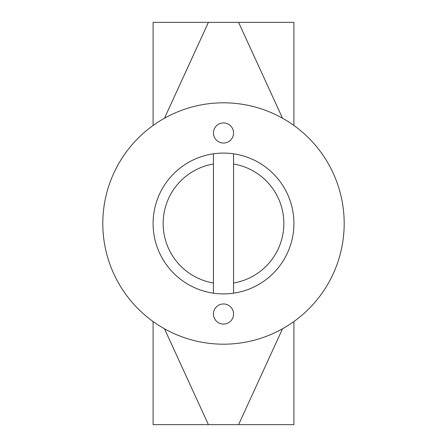 <?xml version="1.0" encoding="UTF-8"?>
<svg xmlns="http://www.w3.org/2000/svg" width="447" height="447" viewBox="0 0 447 447"><rect width="100%" height="100%" fill="white"/><g stroke="black" fill="none" stroke-linecap="round" stroke-linejoin="round"><path stroke-width="0.67" d="M153.097 223.5A70.402 70.402 0 0 1 233.557 153.818A70.402 70.402 0 0 1 233.557 293.182A70.402 70.402 0 0 1 153.097 223.5M213.442 153.818L213.442 163.999A60.345 60.345 0 0 0 213.442 283.001L213.442 293.182M213.442 163.999L213.442 283.001M233.557 293.182L233.557 283.001A60.345 60.345 0 0 0 233.557 163.999L233.557 153.818M233.557 283.001L233.557 163.999M344.19 223.5A120.69 120.69 0 0 0 223.5 102.81A120.69 120.69 0 0 0 102.81 223.5A120.69 120.69 0 0 0 223.5 344.19A120.69 120.69 0 0 0 344.19 223.5M213.442 132.982A10.057 10.057 0 0 0 223.5 143.04A10.057 10.057 0 0 0 233.557 132.982A10.057 10.057 0 0 0 223.5 122.925A10.057 10.057 0 0 0 213.442 132.982M213.442 314.017A10.057 10.057 0 0 0 223.5 324.075A10.057 10.057 0 0 0 233.557 314.017A10.057 10.057 0 0 0 223.5 303.96A10.057 10.057 0 0 0 213.442 314.017M293.902 125.473L293.902 22.35L153.097 22.35L153.097 125.473M153.097 321.527L153.097 424.65L293.902 424.65L293.902 321.527M208.414 22.35L164.468 118.231M208.414 424.65L164.468 328.768M238.586 424.65L282.532 328.768M238.586 22.35L282.532 118.231"/></g></svg>
